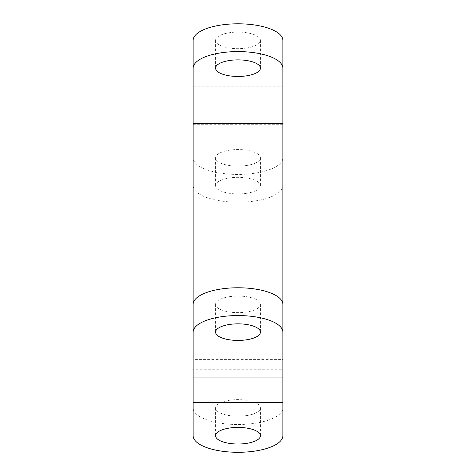 <?xml version="1.0" encoding="UTF-8"?>
<svg xmlns="http://www.w3.org/2000/svg" width="476" height="476" viewBox="0 0 476 476"><rect width="100%" height="100%" fill="white"/><g stroke="black" fill="none" stroke-linecap="round" stroke-linejoin="round"><path stroke-width="0.36" stroke-dasharray="2.38 1.78" d="M246.288 48.082A22.426 8.288 180 0 0 260.426 40.377A22.426 8.288 180 0 0 229.712 32.677A22.426 8.288 180 0 0 215.574 40.377A22.426 8.288 180 0 0 246.288 48.082M229.712 296.649A22.426 8.288 0 0 1 260.426 304.348A22.426 8.288 0 0 1 246.288 312.054A22.426 8.288 0 0 1 215.574 304.348A22.426 8.288 0 0 1 229.712 296.649M246.288 415.637A22.426 8.288 180 0 0 260.426 407.932A22.426 8.288 180 0 0 229.712 400.227A22.426 8.288 180 0 0 215.574 407.932A22.426 8.288 180 0 0 246.288 415.637M193.143 435.718L193.143 407.932A44.857 16.577 180 0 0 254.577 423.337A44.857 16.577 180 0 0 282.857 407.932L282.857 435.718M246.288 193.345A22.426 8.288 180 0 0 260.426 185.64A22.426 8.288 180 0 0 229.712 177.941A22.426 8.288 180 0 0 215.574 185.64A22.426 8.288 180 0 0 246.288 193.345M246.288 165.559A22.426 8.288 180 0 0 260.426 157.853A22.426 8.288 180 0 0 229.712 150.154A22.426 8.288 180 0 0 215.574 157.853A22.426 8.288 180 0 0 246.288 165.559M193.143 157.853L193.143 185.64A44.857 16.577 180 0 0 254.577 201.045A44.857 16.577 180 0 0 282.857 185.64L282.857 157.853A44.857 16.577 0 0 1 254.577 173.258A44.857 16.577 0 0 1 193.143 157.853L193.143 40.377M282.857 157.853L282.857 86.168L193.143 86.168M282.857 40.377L282.857 86.168M193.143 359.612L193.143 304.348L193.143 359.612L282.857 359.612L282.857 304.348M193.143 185.64L193.143 146.959L282.857 146.959L282.857 407.932M282.857 146.959L282.857 185.64M193.143 146.959L193.143 369.245L282.857 369.245M193.143 407.932L193.143 369.245M282.857 124.694L193.143 124.694M260.426 40.377L260.426 68.163M260.426 304.348L260.426 332.135M260.426 407.932L260.426 435.718M260.426 157.853L260.426 185.64M215.574 157.853L215.574 185.64M215.574 407.932L215.574 435.718M215.574 304.348L215.574 332.135M215.574 40.377L215.574 68.163"/><path stroke-width="0.71" d="M229.712 60.464A22.426 8.288 0 0 1 260.426 68.163A22.426 8.288 0 0 1 246.288 75.868A22.426 8.288 0 0 1 215.574 68.163A22.426 8.288 0 0 1 229.712 60.464M246.288 339.84A22.426 8.288 180 0 0 260.426 332.135A22.426 8.288 180 0 0 229.712 324.436A22.426 8.288 180 0 0 215.574 332.135A22.426 8.288 180 0 0 246.288 339.84M229.712 428.013A22.426 8.288 0 0 1 260.426 435.718A22.426 8.288 0 0 1 246.288 443.424A22.426 8.288 0 0 1 215.574 435.718A22.426 8.288 0 0 1 229.712 428.013M254.577 451.123A44.857 16.577 180 0 0 282.857 435.718L282.857 402.559L193.143 402.559L193.143 435.718A44.857 16.577 180 0 0 254.577 451.123M193.143 123.433L282.857 123.433L282.857 40.377A44.857 16.577 180 0 0 238 23.8A44.857 16.577 180 0 0 193.143 40.377L193.143 304.348A44.857 16.577 0 0 1 238 287.772A44.857 16.577 0 0 1 282.857 304.348L282.857 402.559M282.857 123.433L282.857 359.612M193.143 402.559L193.143 304.348M282.857 332.135A44.857 16.577 180 0 0 238 315.558A44.857 16.577 180 0 0 193.143 332.135M193.143 68.163A44.857 16.577 0 0 1 238 51.587A44.857 16.577 0 0 1 282.857 68.163M193.143 377.92L282.857 377.92"/></g></svg>
